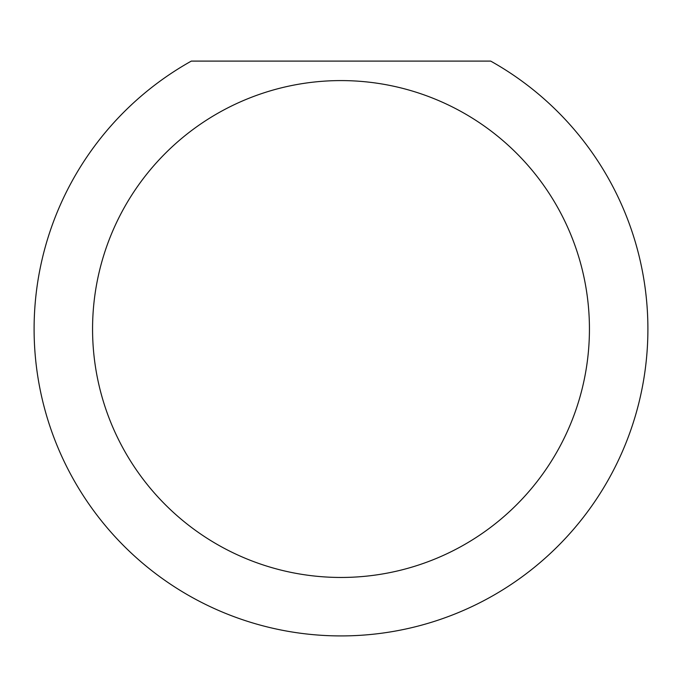 <?xml version="1.0" encoding="UTF-8"?>
<svg xmlns="http://www.w3.org/2000/svg" width="682" height="682" viewBox="0 0 682 682"><rect width="100%" height="100%" fill="white"/><g stroke="black" fill="none" stroke-linecap="round" stroke-linejoin="round"><path stroke-width="1.02" d="M589.436 329.022A248.436 248.436 0 0 0 341 80.587A248.436 248.436 0 0 0 92.564 329.022A248.436 248.436 0 0 0 341 577.458A248.436 248.436 0 0 0 589.436 329.022M490.682 61.099A306.9 306.9 0 0 1 341 635.922A306.9 306.9 0 0 1 191.318 61.099L490.682 61.099"/></g></svg>
